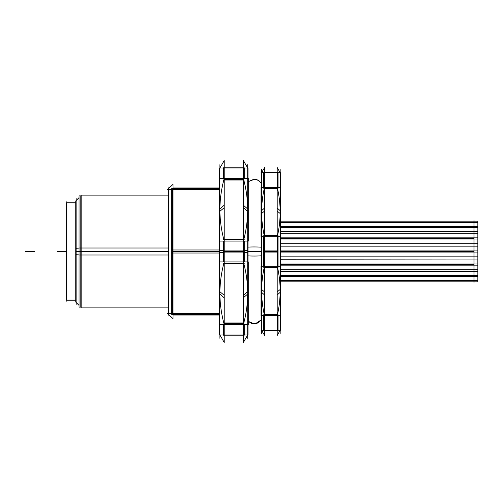 <?xml version="1.0" encoding="UTF-8"?>
<svg xmlns="http://www.w3.org/2000/svg" width="503" height="503" viewBox="0 0 503 503"><rect width="100%" height="100%" fill="white"/><g stroke="black" fill="none" stroke-linecap="round" stroke-linejoin="round"><path stroke-width="0.75" d="M75.746 300.09L66.302 300.09L75.746 300.184L66.302 300.184L66.302 202.816L75.746 202.91M66.88 202.816L75.746 202.816L66.88 202.816M168.882 307.138L80.788 307.138L80.788 195.862L81.197 195.453L81.197 255.021M66.88 302.133L66.88 200.867M76.154 304.611L76.154 198.389M76.154 302.504L79.028 305.378L75.746 302.096L75.746 248.325L79.028 248.117M80.788 248.004L79.028 248.004L79.028 307.138L80.788 307.138L81.197 307.547L81.197 247.979M76.154 200.496L79.028 197.622L75.746 200.904L75.746 254.675L79.028 254.883M168.48 254.996L81.197 254.996M80.788 254.996L79.028 254.996L79.028 195.862L168.48 195.862M168.882 316.117L168.882 186.883M167.342 313.633L219.308 313.633M219.308 315.01L173.001 315.01M219.308 187.99L173.001 187.99M219.886 338.299L219.886 164.701M219.597 178.452L219.597 168.543L224.193 160.608L224.193 207.701L219.597 211.537M247.998 324.548L247.998 334.457L243.402 342.392L243.402 295.299L247.998 291.463M219.308 334.96L248.287 334.96M244.269 322.995L223.326 322.995M244.269 324.548L244.269 335.18L223.326 335.18L223.326 324.548M219.597 291.463L224.193 295.299L224.193 342.411L219.597 334.457L224.193 342.411L219.597 334.457L219.597 324.548M219.308 261.912L248.287 261.912L248.287 324.548L219.308 324.548L219.308 261.912M247.998 261.912L247.998 250.632L244.269 250.563M247.998 293.727L243.402 297.776L243.402 250.551M247.709 338.299L247.709 164.701M247.998 209.273L243.402 205.224L243.402 252.449M247.998 241.088L247.998 252.368L244.269 252.437M244.269 239.315L223.326 239.315M244.269 241.088L244.269 252.078L223.326 252.078L223.326 241.088M244.269 261.912L244.269 250.922L223.326 250.922L223.326 261.912M244.269 263.685L223.326 263.685M219.597 293.727L224.193 297.776L224.193 250.551M219.597 261.912L219.597 250.632L223.326 250.563M219.597 241.088L219.597 252.368L223.326 252.437M219.597 209.273L224.193 205.224L224.193 252.449M219.308 178.452L248.287 178.452L248.287 241.088L219.308 241.088L219.308 178.452M247.998 211.537L243.402 207.701L243.402 160.589L247.998 168.543L243.402 160.589L247.998 168.543L247.998 178.452M219.308 168.04L248.287 168.04M244.269 178.452L244.269 167.82L223.326 167.82L223.326 178.452M244.269 180.005L223.326 180.005M261.327 247.212A8.344 0.522 180 0 0 247.998 247.13M261.327 255.788A8.344 0.522 180 0 1 247.998 255.87M261.617 333.476L261.617 169.524M261.327 315.62L261.327 329.823L264.584 335.438L264.584 291.947L261.327 289.231M261.038 330.32L280.743 330.32M261.038 266.206L280.743 266.206L280.743 315.62L261.038 315.62L261.038 266.206M261.327 292.073L264.584 294.991L264.584 208.009L261.327 210.927M261.327 266.206L261.327 236.794M261.038 187.38L280.743 187.38L280.743 236.794L261.038 236.794L261.038 187.38M261.327 213.769L264.584 211.053L264.584 167.543L261.327 173.177L264.584 167.543L261.327 173.177L261.327 187.38M261.038 172.68L280.743 172.68M280.165 333.476L280.165 169.524M280.454 213.769L277.197 211.053L277.197 167.543L280.454 173.177L277.197 167.543L280.454 173.195L280.454 187.38M278.065 187.38L278.065 172.472L263.717 172.472L263.717 187.38M278.065 188.744L263.717 188.744M280.454 315.62L280.454 329.823L277.197 335.438L277.197 291.947L280.454 289.231M278.065 314.256L263.717 314.256M278.065 315.62L278.065 330.528L263.717 330.528L263.717 315.62M280.454 210.927L277.197 208.009L277.197 294.991L280.454 292.073M280.454 236.794L280.454 266.206M278.065 266.206L278.065 250.922L263.717 250.922L263.717 266.206M278.065 267.722L263.717 267.722M278.065 235.278L263.717 235.278M278.065 236.794L278.065 252.078L263.717 252.078L263.717 236.794M280.454 250.922L477.85 250.922L477.85 265.156L280.454 265.156M473.977 269.797L473.977 259.372M280.743 276.556L477.85 276.556L477.85 264.006L280.454 264.006M473.977 281.196L473.977 270.765M280.743 281.831L477.85 281.831L477.85 275.405L280.743 275.405M473.977 282.409L473.977 280.617L280.165 280.617M280.165 271.343L473.977 271.343L473.977 269.218L280.165 269.218M280.743 226.444L477.85 226.444L477.85 238.994L280.454 238.994M280.165 233.782L473.977 233.782L473.977 231.657L280.165 231.657M280.743 221.169L477.85 221.169L477.85 227.595L280.743 227.595M280.165 222.383L473.977 222.383L473.977 220.591M473.977 243.628L473.977 233.203M280.454 243.245L477.85 243.245L477.85 237.844L280.454 237.844M473.977 232.235L473.977 221.804M280.454 243.05L477.85 243.05L477.85 252.078L280.454 252.078M473.977 256.712L473.977 246.288M280.165 259.95L473.977 259.95L473.977 256.134L280.165 256.134M280.454 259.95L477.85 259.95L280.454 259.755M280.165 246.866L473.977 246.866L473.977 243.05L280.165 243.05M167.342 189.367L219.308 189.367M219.308 188.669L171.649 188.669L171.649 253.022L219.597 253.022M219.597 249.978L171.649 249.978L171.649 314.331L219.308 314.331M168.48 314.344L173.001 318.625L173.001 184.375L168.48 188.656L168.48 314.344M168.48 248.004L81.197 248.004M81.197 251.5L76.154 251.5M80.788 289.986L80.788 251.5M243.691 324.548L243.691 334.96M243.402 323.347L224.193 323.347M223.904 334.96L223.904 324.548M223.904 323.347C221.251 313.206 219.918 303.164 219.886 293.23C219.918 283.258 221.257 273.217 223.904 263.113M243.691 323.347C246.344 313.199 247.677 303.164 247.709 293.23C247.677 283.283 246.338 273.248 243.691 263.113M243.691 241.088L243.691 261.912M261.327 251.5L247.709 251.5M224.193 251.5L243.402 251.5M243.402 239.887L224.193 239.887M224.193 263.113L243.402 263.113M173.001 251.5L219.886 251.5M223.904 261.912L223.904 241.088M223.904 239.887C221.251 229.745 219.918 219.71 219.886 209.77C219.918 199.798 221.257 189.757 223.904 179.653M243.691 239.887C246.344 229.745 247.677 219.704 247.709 209.77C247.677 199.823 246.338 189.788 243.691 179.653M243.691 168.04L243.691 178.452M224.193 179.653L243.402 179.653M223.904 178.452L223.904 168.04M264.295 330.32L264.295 315.62M264.295 267.156C262.522 275.11 261.635 283.032 261.617 290.91C261.635 298.807 262.528 306.723 264.295 314.664M264.295 266.206L264.295 236.794M264.295 188.336C262.522 196.289 261.635 204.212 261.617 212.09C261.635 219.981 262.528 227.903 264.295 235.844M264.295 187.38L264.295 172.68M277.486 172.68L277.486 187.38M277.486 188.336C279.253 196.289 280.146 204.205 280.165 212.09C280.146 219.987 279.253 227.903 277.486 235.844M264.584 188.336L277.197 188.336M277.486 315.62L277.486 330.32M277.486 267.156C279.253 275.11 280.146 283.032 280.165 290.91C280.146 298.807 279.253 306.723 277.486 314.664M277.197 314.664L264.584 314.664M277.486 236.794L277.486 266.206M264.584 267.156L277.197 267.156M264.584 251.5L277.197 251.5M277.197 235.844L264.584 235.844M280.454 264.584L473.977 264.584M280.743 275.984L473.977 275.984M280.454 238.416L473.977 238.416M280.743 227.016L473.977 227.016M280.454 251.5L473.977 251.5M172.592 313.633L172.592 189.367M63.171 251.5L61.316 251.5M66.302 251.5L57.606 251.5L66.302 251.5M25.15 251.5L34.424 251.5L25.15 251.5M223.326 251.5L244.269 251.5M278.065 251.5L263.717 251.5M219.597 251.5L171.649 251.5M168.48 251.5L79.028 251.5M168.882 195.862L80.788 195.862M248.287 321.373L251.613 323.423L255.379 323.75L261.327 319.82L258.548 322.612L256.184 323.592L254.16 323.831L248.287 321.373M261.327 183.18L258.9 180.621L254.801 179.187L248.287 181.627L254.072 179.169L256.184 179.408L258.548 180.388L261.327 183.18M280.165 281.831L473.977 281.831M473.977 221.169L280.165 221.169M75.746 300.184L66.302 300.184L75.746 300.184M219.597 168.543L224.193 160.589L219.597 168.543M247.998 334.457L243.402 342.411L247.998 334.457M261.327 329.823L264.584 335.457L261.327 329.823M280.454 329.823L277.197 335.457L280.454 329.823M477.85 269.218L280.743 269.218M477.85 271.343L280.743 271.343M477.85 280.617L280.743 280.617M477.85 233.782L280.743 233.782M477.85 222.383L280.743 222.383M477.85 231.657L280.743 231.657M477.85 246.866L280.454 246.866M477.85 256.134L280.454 256.134M168.48 307.138L81.197 307.138"/></g></svg>
